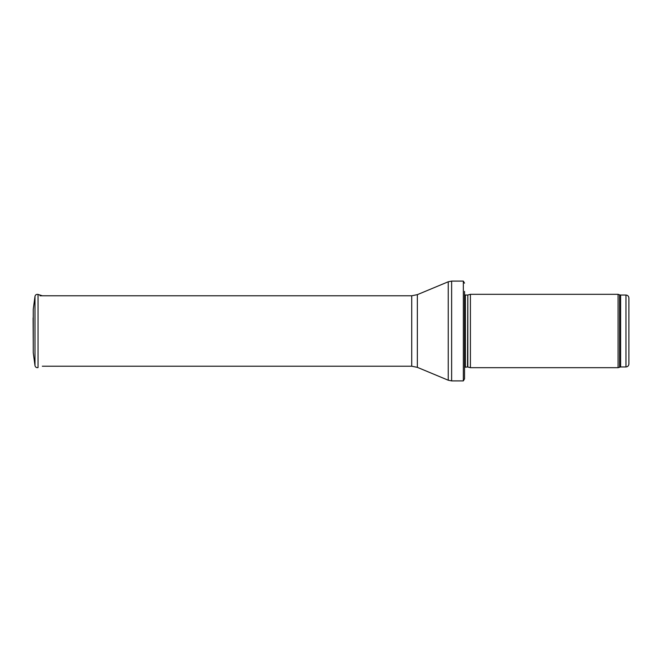 <?xml version="1.0" encoding="UTF-8"?>
<svg xmlns="http://www.w3.org/2000/svg" width="662" height="662" viewBox="0 0 662 662"><rect width="100%" height="100%" fill="white"/><g stroke="black" fill="none" stroke-linecap="round" stroke-linejoin="round"><path stroke-width="0.99" d="M628.9 364.017L628.9 297.983L628.9 364.017C628.726 365.805 627.75 366.781 625.962 366.955L620.617 366.955L618.076 367.683L470.409 367.683L470.409 294.317L618.076 294.317L618.076 367.683M467.819 366.996L467.819 295.004L467.521 366.955L470.409 367.683M467.521 366.955L464.542 367.302M464.542 291.379L464.542 378.838L463.334 380.898L451.625 380.898L448.24 380.22L417.358 367.352L411.714 366.218L42.31 366.218M464.542 283.162L463.334 281.102L463.334 380.898M34.995 296.344L33.249 309.295L33.249 352.705L34.995 365.656L34.995 296.344C35.417 294.772 36.435 294.127 38.04 294.425L38.04 367.575C36.435 367.873 35.417 367.228 34.995 365.656M33.1 317.925L33.249 344.662M628.9 297.983C628.726 296.195 627.75 295.219 625.962 295.045L625.962 366.955M625.962 295.045L620.617 295.045L620.617 366.955M620.617 295.045L619.607 294.871L619.607 367.129M467.521 295.045L465.378 295.045L465.378 366.955M463.334 281.102L451.625 281.102L451.625 380.898M411.714 366.218L411.714 295.782L417.358 294.648L448.24 281.78L448.24 380.22M417.358 294.648L417.358 367.352M619.607 294.871L618.076 294.317M467.819 295.004L470.409 294.317M465.378 295.045L464.542 294.698M448.24 281.78L451.625 281.102M411.714 295.782L39.993 295.782M42.31 295.782L38.04 294.425"/></g></svg>
